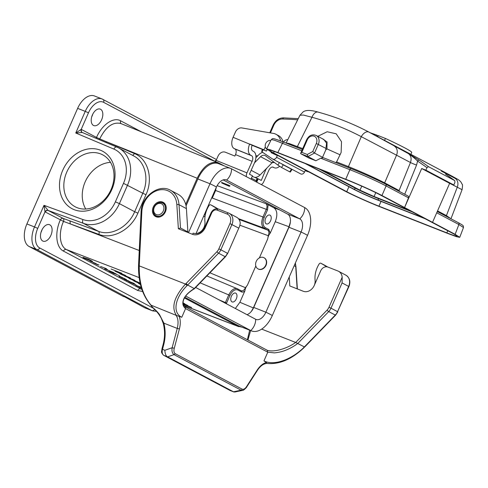 <?xml version="1.0" encoding="UTF-8"?>
<svg xmlns="http://www.w3.org/2000/svg" width="488" height="488" viewBox="0 0 488 488"><rect width="100%" height="100%" fill="white"/><g stroke="black" fill="none" stroke-linecap="round" stroke-linejoin="round"><path stroke-width="0.73" d="M185.708 204.374L197.176 178.242C203.313 166.066 210.334 160.9 218.24 162.748L224.266 165.896M267.729 238.858L268.272 235.722C269.284 233.02 269.095 231.141 267.711 230.08L264.13 228.183C261.379 226.078 261.007 222.321 263.008 216.904L266.363 209.267C267.375 206.564 267.186 204.679 265.795 203.624L268.125 204.74L267.552 209.797L264.197 217.441C262.392 222.308 262.727 225.694 265.21 227.591L268.796 229.488L270.236 233.148C268.845 234.813 268.01 236.717 267.729 238.858L259.366 257.908M255.81 266.009L247.422 285.126C246.025 286.791 245.189 288.695 244.915 290.836L239.889 302.279L253.333 307.928L288.975 226.737L275.262 221.704C277.739 215.031 277.276 210.389 273.872 207.79L268.125 204.74M229.317 186.318L221.802 183.018L229.317 186.318L229.976 185.916L229.244 185.428L221.686 182.445M241.163 290.769L241.218 290.793C242.81 291.19 244.226 290.159 245.458 287.7L247.422 285.126M206.363 210.969L205.985 210.877M264.087 257.792A6.32 5.106 117.9 0 1 264.228 257.859A6.32 5.106 117.9 0 1 266.356 264.435A6.32 5.106 117.9 0 1 260.744 269.504A6.32 5.106 117.9 0 1 258.304 269.028A6.32 5.106 117.9 0 1 258.17 268.955M275.262 221.704L270.236 233.148M120.743 123.507C112.862 121.652 105.859 126.782 99.723 138.897L134.346 153.513C147.986 158.874 153.494 178.352 145.991 194.694L142.789 193.254C149.358 178.852 145.162 161.687 133.651 155.904L118.499 147.87A31.604 25.541 117.9 0 1 127.52 185.159L119.407 203.63L134.676 211.725L142.789 193.254L123.494 183.348A28.438 22.985 -62.1 0 0 113.893 149.084L75.756 132.998L81.209 129.369L96.52 137.445C102.01 124.605 113.491 116.693 120.64 120.811L141.428 131.833M116.675 147.01L82.216 132.48L75.756 132.998L85.248 111.374L77.629 108.379L26.895 223.955L34.514 226.951L44.005 205.326L48.025 210.365A2.525 2.013 -51.5 0 0 45 211.853L44.005 205.326L82.954 219.557A28.438 22.985 -62.1 0 0 115.382 201.825L119.407 203.63A31.604 25.541 117.9 0 1 83.381 223.333L48.196 210.481L63.165 218.417L98.521 231.367C111.148 236.351 128.246 227.06 134.676 211.725L137.884 213.164C130.936 229.732 112.478 239.761 98.844 234.38L63.495 221.424C58.316 232.916 59.676 246.287 66.362 249.533L141.904 289.463M184.141 305.622L237.802 326.234L184.464 297.954M237.802 326.234L242.066 327.192M231.41 296.204A4.74 2.782 111.5 0 0 232.142 301.926A4.74 2.782 111.5 0 0 236.46 298.534A4.74 2.782 111.5 0 0 235.612 293.105A4.74 2.782 111.5 0 0 231.41 296.204M244.915 290.836C243.652 292.025 242.481 292.373 241.407 291.873L237.827 289.976C234.929 289.018 232.312 290.836 229.964 295.417L226.304 303.701M235.338 308.489L239.889 302.279M290.342 222.199L288.975 226.737M253.333 307.928L251.411 311.32M50.886 235.369A8.851 5.191 111.5 0 0 49.526 224.694A8.851 5.191 111.5 0 0 41.456 231.031A8.851 5.191 111.5 0 0 43.048 241.163A8.851 5.191 111.5 0 0 50.886 235.369M144.222 307.531L151.847 310.533A18.959 11.12 -68.5 0 0 152.518 310.838L144.893 307.843A18.959 11.12 -68.5 0 1 144.222 307.531L123.793 296.375M123.677 296.637L29.146 246.519A18.959 11.12 -68.5 0 1 26.895 223.955M205.021 216.495A25.278 20.435 -62.1 0 0 203.465 216.623M62.738 170.288A32.55 26.309 117.9 0 1 110.861 158.99A32.55 26.309 117.9 0 1 88.23 210.535A32.55 26.309 117.9 0 1 62.738 170.288M42.047 229.72A8.851 5.191 -68.5 0 1 41.358 231.623A8.851 5.191 -68.5 0 1 40.992 232.392M77.629 108.379A18.959 11.12 -68.5 0 1 94.428 95.959L102.053 98.96A18.959 11.12 -68.5 0 1 102.724 99.265A2.525 2.043 117.9 0 1 102.895 99.345A2.525 2.043 117.9 0 1 103.615 102.328A16.433 9.638 111.5 0 0 88.468 112.819L81.209 129.369A2.525 2.043 107.1 0 0 82.216 132.48M92.781 114.143A8.851 5.191 -68.5 0 1 92.092 116.046A8.851 5.191 -68.5 0 1 91.732 116.815M85.76 209.023A29.39 23.753 117.9 0 1 86.346 179.444A29.39 23.753 117.9 0 1 110.502 162.358M111.075 189.521A29.39 23.753 -62.1 0 0 102.687 154.842A29.39 23.753 -62.1 0 0 66.764 172.093A29.39 23.753 -62.1 0 0 75.158 206.772A29.39 23.753 -62.1 0 0 111.075 189.521M101.62 119.792A8.851 5.191 111.5 0 0 100.26 109.117A8.851 5.191 111.5 0 0 92.189 115.455A8.851 5.191 111.5 0 0 93.781 125.587A8.851 5.191 111.5 0 0 101.62 119.792M265.655 218.191A4.74 2.782 111.5 0 0 266.387 223.913A4.74 2.782 111.5 0 0 270.706 220.515A4.74 2.782 111.5 0 0 269.858 215.086A4.74 2.782 111.5 0 0 265.655 218.191M211.658 197.957L212.286 198.055L215.605 190.491L215.031 190.271M225.151 303.091L228.78 294.886C231.263 289.982 234.081 287.926 237.241 288.707L237.504 288.829A0.946 0.769 -62.1 0 1 237.558 288.853L237.253 288.707M96.276 138.403A2.525 2.043 117.9 0 1 96.52 137.445L99.723 138.897A2.525 1.47 -67.1 0 1 99.265 139.666M142.655 291.537L137.738 290.488L63.452 251.1C56.065 247.507 54.558 232.709 60.286 219.996A2.525 2.043 -62.1 0 1 63.165 218.417A2.525 1.464 -69.9 0 1 63.495 221.424L45 211.853L37.735 228.396A16.433 9.638 111.5 0 0 39.687 247.953L153.354 308.221M205.296 214.824A25.278 20.435 -62.1 0 0 204.313 214.683M186.056 205.863L197.86 178.974A23.387 13.713 111.5 0 1 218.587 163.657L230.714 168.433A23.387 13.713 111.5 0 1 231.544 168.811L304.701 207.595A23.387 13.713 111.5 0 1 307.483 235.429A12.639 0.677 -156.3 0 0 301.065 232.032L288.939 227.262L253.742 307.44A11.059 6.484 -68.5 0 1 247.007 314.675M288.939 227.262A11.059 6.484 111.5 0 0 287.621 214.098L223.138 179.907M184.854 297.277L238.601 325.77L250.728 330.541A12.639 10.217 -62.1 0 0 255.675 319.274L195.664 287.456M185.69 296.057L250.728 330.541A23.387 13.713 -68.5 0 0 251.558 330.925L239.425 326.155A23.387 13.713 -68.5 0 1 238.601 325.77M230.714 168.433A23.387 13.713 111.5 0 0 209.993 183.744L188.49 232.727M307.483 235.429L272.28 315.614A12.639 0.677 -156.3 0 0 265.868 312.21L301.065 232.032A11.059 6.484 111.5 0 0 299.754 218.868L226.597 180.078A11.059 6.484 111.5 0 0 226.206 179.901A11.059 6.484 111.5 0 0 216.404 187.142L196.036 233.545M272.28 315.614A23.387 13.713 -68.5 0 1 251.558 330.925M253.742 307.44L265.868 312.21A11.059 6.484 -68.5 0 1 256.066 319.457A11.059 6.484 -68.5 0 1 255.675 319.274M154.275 207.339A6.002 4.856 -62.1 0 0 158.972 214.763A6.002 4.856 -62.1 0 0 163.151 205.253A6.002 4.856 -62.1 0 0 154.275 207.339M260.464 269.352A6.32 5.106 117.9 0 1 258.03 268.882A6.32 5.106 117.9 0 1 256.474 260.903A6.32 5.106 117.9 0 1 263.947 257.713A6.32 5.106 117.9 0 1 266.076 264.282A6.32 5.106 117.9 0 1 260.464 269.352M215.001 161.449L215.403 160.552L216.001 160.704M252.223 176.357L257.109 178.334L256.078 180.639L251.418 178.169M256.743 182.17L258.231 178.84L257.109 178.334M258.231 178.84L261.275 180.45L266.143 168.811M265.313 146.888L263.971 149.792L249.691 144.015L252.156 145.32A4.74 2.782 -68 0 0 252.692 150.951L253.516 151.39A9.479 5.563 112 0 1 254.584 162.65L249.435 174.173L252.479 175.79L250.991 179.12M275.159 154.074A3.16 2.556 117.9 0 1 274.195 153.921L271.102 152.671L271.352 152.055M215.678 161.717A4.74 2.782 -68 0 1 216.135 160.393L218.063 156.075A6.32 5.106 -62.1 0 1 225.383 152.226L234.868 156.069L235.515 154.623A4.74 2.782 112 0 0 234.978 148.993L234.155 148.559A9.479 5.563 -68 0 1 233.087 137.299L235.436 132.034A6.32 5.106 117.9 0 1 241.889 127.941L273.475 133.425A12.639 10.217 117.9 0 1 275.976 134.279A12.639 10.217 117.9 0 1 280.63 140.947M308.367 171.678A3.16 2.556 117.9 0 1 307.403 171.532L305.165 170.623M305.299 170.33A3.16 2.556 -62.1 0 0 305.903 170.373M277.623 155.379A3.16 2.556 117.9 0 1 276.659 155.233L271.102 152.671M233.087 137.299L266.436 151.097L267.131 149.59M275.976 134.279L278.441 135.585A12.639 10.217 117.9 0 1 283.01 141.856M261.354 184.616A4.74 2.782 112 0 0 263.74 181.762L268.888 170.233A4.74 2.782 -68 0 1 273.134 167.146A4.74 2.782 -68 0 1 273.286 167.213L272.969 167.091M272.554 167.024L273.286 167.213M274.103 167.652A9.479 5.563 112 0 0 274.415 167.793A9.479 5.563 112 0 0 279.587 166.292M274.598 162.644A9.479 5.563 112 0 0 272.042 162.809M266.79 168.153A9.479 5.563 112 0 0 266.424 168.921M249.691 144.015A9.479 5.563 112 0 0 248.422 148.688L248.422 148.688A9.479 5.563 112 0 0 250.765 155.275L251.582 155.709A4.74 2.782 -68 0 1 252.119 161.339L246.971 172.868A4.74 2.782 112 0 0 246.379 176.674M254.791 177.394A7.899 6.387 -62.1 0 0 260.037 175.021L272.066 162.785A4.74 3.831 117.9 0 1 273.451 161.778M254.492 162.852L260.555 156.685A4.74 3.831 117.9 0 1 265.185 155.629A4.74 3.831 117.9 0 1 265.484 155.806L277.825 165.066L279.441 162.65M262.715 152.396A7.899 6.387 -62.1 0 0 258.951 154.598L255.877 157.722M255.889 155.946A9.479 5.563 -68 0 1 257.713 155.855M252.156 145.32L266.436 151.097M257.524 178.553L256.066 181.81M301.779 150.762L274.244 140.141L271.279 139.574L266.601 148.944A4.74 3.831 117.9 0 1 265.661 143.606A4.74 3.831 117.9 0 1 270.779 140.562M291.495 169.214L292.068 169.434L290.317 172.05L289.744 171.831L291.495 169.214L283.272 164.859L281.521 167.476L277.825 165.066M289.744 171.831L281.521 167.476M281.161 163.559L283.272 164.859M342.173 277.221L328.979 307.281L330.992 308.184L342.082 282.918L342.173 277.221A9.479 7.662 -62.1 0 0 338.556 271.291A9.479 7.662 -62.1 0 0 337.922 270.999L327.918 267.064A6.32 5.106 -62.1 0 0 320.616 270.968L314.272 285.419A9.479 7.662 117.9 0 1 303.322 291.275L289.811 285.962L289.244 276.977M234.978 391.974L233.63 391.864L167.628 356.868L174.033 354.63C172.27 353.367 171.636 351.073 172.13 347.743L174.277 348.255C173.624 350.817 173.905 352.61 175.125 353.623A1.58 1.275 117.9 0 1 174.033 354.63L241.121 390.199L242.481 390.4C243.341 390.961 247.44 386.508 246.708 386.972A1.58 0.415 -147.2 0 0 246.568 386.587L257.139 370.154C259.897 365.982 262.953 363.438 266.314 362.529L263.971 360.852C266.015 362.035 268.742 362.651 272.151 362.7C275.385 362.718 278.855 362.102 282.576 360.839C285.864 359.796 289.573 358.021 293.697 355.508C296.027 354.148 301.541 349.945 303.841 347.462L304.39 346.919L295.691 342.466L261.684 329.113M164.834 350.293C165.109 353.965 165.993 356.13 167.488 356.795L163.785 355.343A6.32 3.709 -68.5 0 1 162.492 349.371L163.687 344.851C165.572 337.592 165.639 330.364 163.889 323.166L177.254 328.418L172.13 347.743L164.834 350.293L161.918 349.018C162.004 351.427 160.253 351.964 163.681 355.295L230.147 390.51A6.32 3.709 111.5 0 1 229.927 390.406L233.63 391.864M138.537 265.551L138.519 266.277A1.58 0.482 1.8 0 1 138.519 266.271C138.397 282.491 142.465 295.392 150.737 304.976A1.58 1.116 -44.3 0 0 151.06 305.177L152.622 307.391C154.794 309.136 158.002 312.399 159.484 314.559L163.889 323.166A1.58 0.342 -14.1 0 0 163.315 323.593C164.999 330.535 164.938 337.495 163.12 344.491L163.687 344.851M138.519 266.271A1.58 0.482 1.8 0 1 139.275 265.887L185.519 284.077L216.934 251.716A7.899 6.387 -62.1 0 0 218.831 248.88L229.927 223.614A7.899 6.387 -62.1 0 0 227.14 214.049L217.136 210.108A4.74 3.831 -62.1 0 0 211.658 213.042L205.32 227.487A11.059 8.943 117.9 0 1 192.54 234.319L178.37 228.75L180.487 228L187.886 231.922L186.41 208.608A22.119 17.879 -62.1 0 0 177.925 194.218L170.525 190.296A22.119 17.879 117.9 0 1 179.011 204.685L180.487 228M185.513 284.077C174.131 296.796 171.093 307.251 176.412 315.437L151.06 305.177C142.838 295.624 138.909 282.528 139.281 265.893M150.737 304.976L152.14 306.989A1.58 1.049 -26 0 0 152.622 307.391M297.814 343.436L328.717 311.582L335.293 315.071L303.841 347.462M250.649 330.565L247.916 340.026M263.971 360.852L267.778 352.183L267.223 350.268C274.067 352.556 287.31 348.493 295.63 342.466M138.769 265.801L139.293 265.185L141.825 211.822A1.58 0.47 2.7 0 0 141.069 212.176L138.537 265.545M162.577 202.038A8.058 6.515 117.9 0 1 163.114 202.288A8.058 6.515 117.9 0 1 165.096 212.457A8.058 6.515 117.9 0 1 155.568 216.526A8.058 6.515 117.9 0 1 153.421 206.68A8.058 6.515 117.9 0 1 162.577 202.038M193.504 233.288L193.083 233.124A9.479 7.662 -62.1 0 0 193.529 233.276M185.3 306.848C183.128 305.073 182.567 302.749 183.61 299.87C185.025 295.868 188.618 292.172 194.389 288.78L225.468 256.737L227.676 253.437L239.724 225.993L240.249 223.181A9.479 7.662 -62.1 0 0 236.631 217.251L229.232 213.329A9.479 7.662 117.9 0 1 231.94 224.517L220.844 249.783L218.831 248.88M233.502 391.797L241.121 390.199A1.58 1.275 -62.1 0 0 242.219 389.192C243.701 389.613 245.153 388.747 246.568 386.587M266.314 362.529L266.899 363.414C263.368 363.725 260.159 366.104 257.28 370.538A1.58 0.415 -147.2 0 0 257.139 370.154M297.704 343.412C294.008 346.59 286.517 350.323 282.082 351.451C280.661 352.049 274.683 352.97 274.14 352.855L267.772 352.19L185.58 308.599M185.226 306.787L267.223 350.268M187.142 285.571L187.666 285.035L194.303 288.585C192.04 289.866 189.82 291.549 187.642 293.63C185.593 295.759 184.269 297.637 183.659 299.266C182.939 301.035 182.707 302.78 182.969 304.512C183.305 306.061 184.171 307.428 185.574 308.605L185.025 306.69M194.303 288.585L193.766 288.426M225.468 256.737A1.58 0.317 -135.9 0 1 225.145 256.67A9.479 7.662 -62.1 0 0 227.42 253.272L220.844 249.783A9.479 7.662 117.9 0 1 218.569 253.187L187.666 285.035L186.056 283.546M185.574 308.605L181.774 317.267C172.349 312.942 174.667 297.857 187.13 285.584L185.519 284.077M181.774 317.267L176.412 315.431M325.038 265.429A1.58 1.275 117.9 0 1 325.081 265.454A1.58 1.275 117.9 0 1 325.13 265.478L321.019 263.3A1.58 1.275 -62.1 0 0 320.976 263.276A1.58 1.275 -62.1 0 0 319.183 263.935A22.119 17.879 117.9 0 0 315.047 279.752L315.102 280.484A9.479 7.662 -62.1 0 1 314.425 285.071M325.13 265.478L327.594 266.954M321.019 263.3L326.185 266.387A1.58 1.275 117.9 0 1 326.564 266.777M214.891 207.034A1.58 1.275 117.9 0 1 214.94 207.058A1.58 1.275 117.9 0 1 214.982 207.083L210.871 204.905A1.58 1.275 -62.1 0 0 210.828 204.875A1.58 1.275 -62.1 0 0 209.041 205.539A22.119 17.879 117.9 0 0 204.899 221.357L204.954 222.089A9.479 7.662 -62.1 0 1 194.675 233.52M214.982 207.083L218.057 208.919M210.871 204.905L216.038 207.986A1.58 1.275 117.9 0 1 216.562 208.748M368.971 132.114L408.389 153.604L419.229 160.198A379.2 306.494 117.9 0 1 428.403 166.628M445.623 174.204A1.58 0.927 123.7 0 0 445.581 174.173L454.81 180.645L454.901 182.506L453.816 184.976L425.871 170.159L426.951 167.689L428.427 166.646L454.731 180.59A379.2 306.494 -62.1 0 0 445.532 174.143L445.575 174.173A1.58 0.927 123.7 0 0 445.532 174.143M441.268 171.038L455.17 178.407L451.748 175.997L369.831 132.565M437.547 210.907L446.422 215.617L450.973 218.783M451.022 218.63L462.075 189.692L450.021 183.482M407.931 195.969A1.58 1.275 117.9 0 1 408.035 196.017A1.58 1.275 117.9 0 1 408.511 197.829L404.576 207.528L381.964 195.536C374.363 191.467 356.99 183.665 345.748 179.267L277.831 152.555L269.718 149.584L266.588 148.962L271.194 151.969L344.363 190.765C351.97 194.84 369.337 202.642 380.579 207.034L448.496 233.746L456.646 236.729L459.745 237.333L455.139 234.331L404.576 207.528L421.699 168.519L425.871 170.159M453.816 184.976L449.649 183.335L432.527 222.345M449.649 183.335L421.699 168.519M299.961 115.247L286.145 142.953L289.274 143.57L302.725 148.614M318.011 112.075A7.899 4.557 105.3 0 0 311.978 117.279L303.414 115.052L299.961 115.241L303.31 111.709C304.408 111.24 307.214 108.928 318.06 112.087C335.854 116.961 352.818 123.635 368.965 132.108A7.899 4.673 117.7 0 0 361.291 136.671C345.663 128.466 329.223 122 311.978 117.279L297.399 146.522A1.58 0.927 -68.5 0 1 296.832 147.291M317.816 136.304L327.173 131.748L336.201 133.81L341.521 141.721L341.124 152.506L336.58 161.931L348.438 166.597C362.334 172.209 374.406 177.626 384.648 182.86L399.099 190.521L399.599 191.546M399.099 190.521L410.457 162.51L361.291 136.671L348.438 166.597A1.58 0.927 -68.5 0 1 347.871 167.36M322.501 138.787L327.051 141.953L326.942 148.895L325.758 149.975L326.57 143.185L323.843 139.501L316.157 135.426C312.161 133.974 308.983 135.402 306.635 139.708L307.257 139.91L301.804 152.335C300.809 152.872 300.48 153.342 300.803 153.744L308.727 157.947L315.87 160.759L307.946 156.556L300.803 153.744L300.657 153.293M426.951 167.689A377.62 305.214 -62.1 0 0 417.575 161.101C415.349 158.789 412.287 156.288 408.389 153.604C411.073 155.635 411.762 158.606 410.457 162.51A4.74 0.354 22.1 0 0 416.563 165.066L404.723 194.261M416.563 165.066L417.575 161.101A1.58 0.927 -56.3 0 1 419.229 160.198M408.511 197.829L386.087 185.94C375.864 180.651 363.792 175.235 349.872 169.678L320.756 158.228L315.87 160.759M301.804 152.335L307.269 154.482L307.946 156.556L314.516 153.043L322.544 157.295L325.758 149.975M316.206 135.451A7.582 6.131 117.9 0 1 318.322 144.375L314.516 153.043L312.765 151.536L316.309 143.472A6.002 4.856 -62.1 0 0 314.193 136.201A6.002 4.856 -62.1 0 0 307.257 139.91M320.756 158.228L323.282 157.691L351.189 168.671M323.312 157.703L324.422 158.142M335.732 162.589L336.58 161.931M262.434 149.481L261.714 151.121L261.885 151.835L272.524 158.966A3.16 2.556 -62.1 0 0 272.707 159.076A3.16 2.556 -62.1 0 0 276.55 157.27L277.41 155.385M283.534 142.063A4.74 3.831 117.9 0 1 287.774 139.69M305.397 170.105L304.494 172.087A3.16 2.556 117.9 0 1 300.657 173.893L272.707 159.076M458.299 222.674A1.58 1.275 117.9 0 1 458.409 222.723C464.137 225.877 462.63 225.389 463.325 225.987L463.49 227.512L458.879 224.535L436.717 212.786M273.585 152.909A25.278 1.354 23.7 0 1 269.492 150.243A25.278 1.354 23.7 0 1 279.49 153.433L347.383 180.133A25.278 1.354 23.7 0 1 379.591 194.602L452.748 233.392A25.278 1.354 23.7 0 1 456.841 236.058A25.278 1.354 23.7 0 1 446.843 232.868L378.95 206.168A25.278 1.354 23.7 0 1 346.742 191.699L273.585 152.909L274.226 151.451M412.128 211.853L378.224 198.518A17.867 0.958 23.7 0 1 355.465 188.295L319.067 169.001M322.751 170.452L359.973 190.186L374.058 196.511L409.408 210.413M377.73 136.756L378.23 135.615L385.422 138.446A43.737 2.349 23.7 0 1 411.726 152.39L410.878 154.324M385.422 138.446L384.575 140.379M376.217 135.951L376.632 135.005L370.24 132.779M376.632 135.005L377.816 135.633L377.401 136.579M377.749 135.786L378.096 135.92M141.453 288.109L138.995 287.042L141.453 288.109M183.274 303.615L186.019 304.695L183.232 303.377M141.374 287.822L135.823 285.346L141.331 287.682M132.98 283.632L136.134 284.986M183.177 302.92L184.787 303.774L183.201 303.17M126.282 280.307L134.316 283.491L126.282 280.307M129.302 281.356L124.074 279.154L129.302 281.356L127.594 280.417M121.969 278.02L124.861 278.91L119.041 276.464L124.245 278.447L126.557 279.679L125.203 279.252L119.041 276.464L124.245 278.447L126.557 279.679L125.203 279.252M119.115 276.257L122.506 277.623L119.115 276.257M114.399 273.811L110.136 271.743L119.377 275.653M108.97 271.127L116.181 273.872L108.97 271.127M104.676 268.87L113.844 272.615L104.676 268.87M105.219 268.766L107.628 269.687M121.012 273.908L130.473 277.995L122.561 275L120.255 273.908L119.67 273.487L121.012 273.908M106.476 268.723L100.601 266.472M101.809 266.936L104.267 267.869L101.809 266.936M116.156 271.383L125.691 275.5L118.169 272.633L115.442 271.358L114.918 270.993L116.156 271.383M97.46 264.691L93.336 262.721L99.046 265.069L97.46 264.691M96.185 263.892L98.173 264.813L96.185 263.892M90.176 261.068L96.044 263.581L90.176 261.068M121.835 273.286L111.087 269.022L121.835 273.286M92.488 261.611L83.112 257.719L92.488 261.611M92.33 261.233L82.942 257.322L88.804 259.36L92.33 261.233M137.36 286.175L136.097 285.395L140.428 287.023L138.122 286.413M119.285 276.141L121.274 277.056L119.285 276.141M183.36 303.969L191.656 307.556L183.512 304.439M183.201 304.158L189.93 306.72L183.079 304.067M182.817 303.146L187.856 305.506L183.305 303.756M130.485 282.131L135.213 284.358L131.315 282.875L128.832 281.625L130.485 282.131L135.213 284.358L131.315 282.875L128.832 281.625L130.485 282.131M140.459 284.541L138.446 283.388L140.337 284.028M140.867 284.108L133.743 280.905L140.166 283.302M140.727 283.674L135.426 281.698L140.257 283.699M139.592 282.851L129.149 278.465L139.592 282.851M132.577 280.069L137.872 282.046L132.577 280.069M134.993 280.411L124.55 276.025L134.993 280.411M127.978 277.635L133.273 279.612L127.978 277.635M121.28 273.683L123.854 274.659L121.28 273.683M92.122 261.989L94.593 262.928L92.122 261.989M131.443 282.826L133.81 283.729L131.443 282.826M217.154 185.629L265.795 203.624M273.872 207.79L279.905 210.005M268.272 235.722L239.992 225.249M209.901 272.786L245.458 287.7M207.369 207.729L207.711 207.857M239.01 219.447L267.711 230.08A0.946 0.769 117.9 0 0 268.796 229.488M197.176 178.242L106.378 141.697L105.92 142.472M145.991 194.694L137.884 213.164M69.961 220.905L70.284 223.925L139.251 250.509M82.295 132.51A2.525 2.043 117.9 0 1 82.271 132.492L116.76 147.047A3.16 1.854 112.9 0 1 116.852 147.089A31.604 25.541 117.9 0 1 118.499 147.87L116.76 147.047A3.16 1.854 112.9 0 0 113.893 149.084M98.844 234.38A2.525 1.464 110.1 0 0 98.521 231.367L83.381 223.333A3.16 1.848 -69.9 0 1 82.954 219.557M154.562 309.355A2.525 2.043 -62.1 0 1 151.847 310.533L36.771 249.52L29.146 246.519M139.111 277.574L66.362 249.533A2.525 2.043 -62.1 0 0 63.452 251.1M137.738 290.488A2.525 2.043 117.9 0 1 140.648 288.92L141.88 289.39M218.856 299.754L226.615 303.06M229.964 295.417L200.141 282.845M237.607 288.884L241.09 290.732A0.946 0.769 117.9 0 1 241.407 291.873M115.382 201.825L123.494 183.348M215.025 161.4L103.615 102.328M212.286 198.055L264.197 217.441M267.552 209.797L215.605 190.491L216.221 187.557M265.21 227.591A0.946 0.769 -62.1 0 1 264.13 228.183L238.357 218.606M207.992 207.321L207.607 207.174M39.687 247.953A2.525 2.043 -62.1 0 1 36.771 249.52A18.959 11.12 -68.5 0 1 34.514 226.951L37.735 228.396M88.468 112.819L85.248 111.374A18.959 11.12 -68.5 0 1 102.053 98.96L216.501 159.576M48.025 210.365L48.196 210.481A2.525 2.043 -62.1 0 0 45.317 212.054M121.183 123.684A2.525 2.043 117.9 0 1 120.64 120.811M134.346 153.513A2.525 1.47 -67.1 0 1 132.352 155.214M82.271 132.492A2.525 2.043 117.9 0 1 81.551 129.509M237.827 289.976A0.946 0.769 -62.1 0 0 237.558 288.853L241.218 290.793M197.86 178.974L209.993 183.744A12.639 0.677 23.7 0 1 216.404 187.142M231.544 168.811A12.639 10.217 117.9 0 1 226.597 180.078L225.798 179.767M304.701 207.595A12.639 10.217 117.9 0 1 299.754 218.868L287.621 214.098M154.013 207.315A7.119 5.758 -62.1 0 0 159.588 216.123A7.119 5.758 -62.1 0 0 164.541 204.844A7.119 5.758 -62.1 0 0 154.013 207.315M157.734 217.136L156.41 216.434A7.582 6.131 -62.1 0 0 159.637 216.965M165.767 205.405A7.582 6.131 -62.1 0 0 163.511 203.032C159.533 201.568 156.361 203.002 153.988 207.321C152.531 211.341 153.336 214.378 156.41 216.434M216.135 160.393L246.971 172.868M252.119 161.339L235.515 154.623M215.678 160.601L215.257 161.546M234.978 148.993L251.582 155.709M250.765 155.275L234.155 148.559M307.403 171.532L305.268 170.397M276.659 155.233L274.195 153.921M260.037 175.021L251.161 170.312M272.066 162.785L260.555 156.685M328.979 307.281A7.899 6.387 117.9 0 1 327.082 310.112L295.697 342.466M229.72 390.296A1.58 1.275 -62.1 0 0 229.811 390.351A1.58 1.275 -62.1 0 0 229.927 390.406L163.785 355.343A1.58 1.275 117.9 0 1 163.669 355.288M294.173 265.74L295.734 266.57L297.143 288.847M295.264 263.258A22.119 17.879 117.9 0 1 295.734 266.57A1.58 0.561 -3.6 0 1 295.96 266.838L297.363 288.933M345.955 275.214A9.479 7.662 117.9 0 1 348.658 286.401L337.568 311.673L348.914 286.566C350.744 281.582 349.756 277.794 345.955 275.214L338.556 271.291M342.082 282.918L348.914 286.566M327.082 310.112A1.58 0.317 44.1 0 0 328.717 311.582A9.479 7.662 -62.1 0 0 330.992 308.184L337.568 311.673A9.479 7.662 117.9 0 1 335.293 315.071A1.58 0.317 44.1 0 0 335.616 315.138L304.719 346.98M139.3 265.155L139.275 265.887M186.41 208.608L179.011 204.685A1.58 0.561 176.4 0 0 176.839 204.618A20.539 16.604 -62.1 0 0 159.198 189.991A20.539 16.604 -62.1 0 0 141.825 211.822M227.14 214.049A1.58 0.927 111.5 0 1 228.536 213.012L229.232 213.329A9.479 7.662 117.9 0 0 228.597 213.036A1.58 0.927 111.5 0 0 228.536 213.012L218.532 209.077A1.58 0.927 111.5 0 1 218.594 209.102L228.482 212.994M238.516 228.006L229.927 223.614M211.658 213.042L211.036 212.841C212.805 209.492 215.306 208.236 218.532 209.077A1.58 0.927 111.5 0 0 217.136 210.108M211.036 212.841L204.692 227.286L205.32 227.487M193.998 233.313A1.58 0.927 111.5 0 0 193.937 233.282A1.58 0.927 111.5 0 0 192.54 234.319M178.37 228.75L176.839 204.618M194.248 288.524L225.145 256.67L218.569 253.187A1.58 0.317 -135.9 0 1 216.934 251.716M179.12 316.297C180.566 319.756 180.658 323.971 179.401 328.936L177.254 328.418C178.663 322.531 178.157 318.017 175.723 314.876M179.401 328.936L174.277 348.255M175.125 353.623L242.219 389.192M326.997 266.82L326.185 266.387M217.599 208.815L216.038 207.986M446.288 216.3A1.58 1.275 -62.1 0 1 446.422 215.617L457.238 187.307A7.899 6.387 -62.1 0 0 455.17 178.407M437.279 211.517L458.409 222.723A1.58 1.275 117.9 0 1 458.879 224.535L455.139 234.331M394.493 146.235A7.899 6.387 117.9 0 1 396.561 155.141L384.648 182.86A1.58 1.275 -62.1 0 0 384.514 183.555M326.942 148.895L340.13 154.818M408.035 196.017L385.611 184.129C378.346 180.237 361.937 172.868 351.25 168.689A1.58 0.927 111.5 0 1 351.305 168.72C361.931 172.868 378.322 180.231 385.508 184.08A1.58 1.275 117.9 0 1 385.611 184.129A1.58 1.275 117.9 0 1 386.087 185.94L381.964 195.536M323.282 157.691L351.25 168.689A1.58 0.927 111.5 0 0 349.872 169.678L345.748 179.267M271.279 139.574L272.511 138.659C273.329 138.732 272.243 137.72 283.882 142.197L302.353 149.462L283.937 142.221A1.58 0.927 111.5 0 0 283.882 142.197A1.58 0.927 111.5 0 0 282.503 143.179L277.831 152.555M307.269 154.482L312.765 151.536M326.008 148.45L316.309 143.472M297.68 119.816A377.62 305.214 -62.1 0 0 282.491 119.011A9.479 7.662 -62.1 0 0 273.756 125.312L273.134 125.111C275.403 120.475 278.807 118.059 283.357 117.864L298.26 118.645M282.491 119.011L283.577 117.925M273.756 125.312L270.425 132.895M263.038 149.724L262.062 151.957M276.55 157.27L304.494 172.087M348.92 186.727L346.742 191.699M381.043 201.404L378.95 206.168M447.77 230.751L446.843 232.868M423.694 217.99L378.084 200.049A18.684 1 23.7 0 1 354.276 189.356L306.738 164.151M355.465 188.295L353.983 189.405L305.22 163.553M378.224 198.518L378.365 200.202M361.773 186.172L359.973 190.186M374.058 196.511L375.784 192.662M218.246 162.754L120.749 123.513M238.705 326.643L184.208 305.714M152.518 310.838L156.489 311.375M237.241 288.707L206.851 275.927M164.84 203.734L163.511 203.032M221.802 183.018L221.65 182.262M274.543 162.602L273.048 161.998M272.505 167.024L274.415 167.793M163.12 344.491L161.918 349.018M152.14 306.989A1.58 1.58 0 0 0 152.433 307.403M295.96 266.838L295.374 263.014M233.837 391.962L230.147 390.51M335.616 315.138L337.824 311.838M249.649 330.175L247.386 339.746M227.676 253.437L239.724 225.993M204.692 227.286C201.8 232.477 198.213 234.478 193.943 233.288M170.525 190.296C158.795 183.329 141.172 196.737 141.069 212.182M163.315 323.599L161.333 318.389C159.119 314.211 156.184 310.575 152.531 307.489M234.734 392.023L242.432 390.412M246.708 386.972L257.28 370.538M266.784 363.414C279.203 364.676 291.665 359.381 304.176 347.523M325.081 265.454L320.976 263.276M214.94 207.058L210.828 204.875M462.075 189.692C462.624 186.129 462.655 184.318 462.154 184.263L460.892 181.957C458.696 179.743 459.659 180.365 451.717 175.979M369.794 132.547L368.965 132.108M306.635 139.708L300.724 153.171M269.766 132.779L273.134 125.111M463.49 227.512L459.751 237.302M425.079 218.722L378.17 200.275C368.897 196.548 360.833 192.925 353.983 189.405"/></g></svg>
